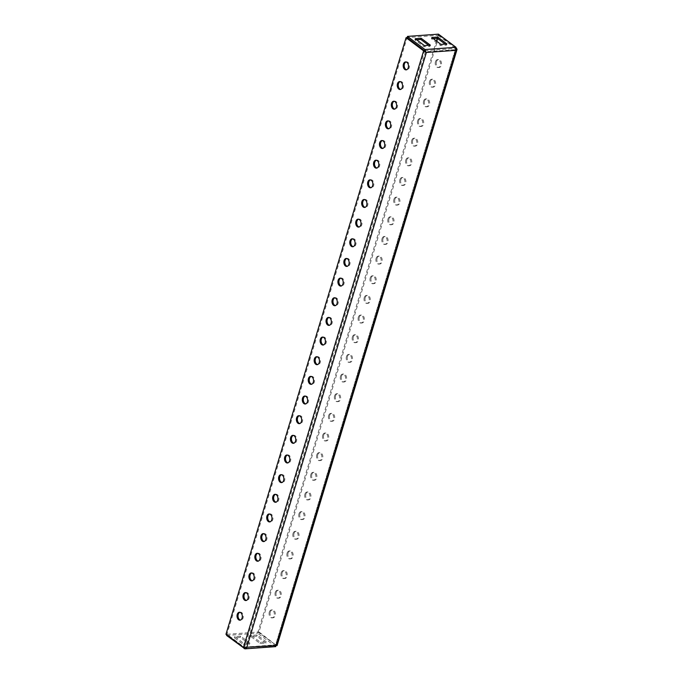 <?xml version="1.0" encoding="UTF-8"?>
<svg xmlns="http://www.w3.org/2000/svg" width="683" height="683" viewBox="0 0 683 683"><rect width="100%" height="100%" fill="white"/><g stroke="black" fill="none" stroke-linecap="round" stroke-linejoin="round"><path stroke-width="0.51" stroke-dasharray="3.42 2.56" d="M435.455 61.752A3.987 2.647 -94.1 0 0 438.17 67.549A3.987 2.647 -94.1 0 0 440.313 65.397A3.987 2.647 -94.1 0 0 437.598 59.6A3.987 2.647 -94.1 0 0 435.455 61.752M436.446 61.683A3.987 2.647 -94.1 0 0 439.16 67.48A3.987 2.647 -94.1 0 0 441.303 65.32A3.987 2.647 -94.1 0 0 438.588 59.532A3.987 2.647 -94.1 0 0 436.446 61.683M429.522 81.405A3.987 2.647 -94.1 0 0 432.237 87.202A3.987 2.647 -94.1 0 0 434.379 85.051A3.987 2.647 -94.1 0 0 431.656 79.254A3.987 2.647 -94.1 0 0 429.522 81.405M430.512 81.337A3.987 2.647 -94.1 0 0 433.227 87.134A3.987 2.647 -94.1 0 0 435.37 84.974A3.987 2.647 -94.1 0 0 432.655 79.185A3.987 2.647 -94.1 0 0 430.512 81.337M423.588 101.067A3.987 2.647 -94.1 0 0 426.303 106.855A3.987 2.647 -94.1 0 0 428.437 104.704A3.987 2.647 -94.1 0 0 425.722 98.907A3.987 2.647 -94.1 0 0 423.588 101.067M424.578 100.99A3.987 2.647 -94.1 0 0 427.293 106.787A3.987 2.647 -94.1 0 0 429.436 104.636A3.987 2.647 -94.1 0 0 426.721 98.839A3.987 2.647 -94.1 0 0 424.578 100.99M417.654 120.72A3.987 2.647 -94.1 0 0 420.369 126.509A3.987 2.647 -94.1 0 0 422.504 124.357A3.987 2.647 -94.1 0 0 419.789 118.569A3.987 2.647 -94.1 0 0 417.654 120.72M418.645 120.643A3.987 2.647 -94.1 0 0 421.36 126.44A3.987 2.647 -94.1 0 0 423.503 124.289A3.987 2.647 -94.1 0 0 420.779 118.492A3.987 2.647 -94.1 0 0 418.645 120.643M411.721 140.374A3.987 2.647 -94.1 0 0 414.436 146.171A3.987 2.647 -94.1 0 0 416.57 144.011A3.987 2.647 -94.1 0 0 413.855 138.222A3.987 2.647 -94.1 0 0 411.721 140.374M412.711 140.305A3.987 2.647 -94.1 0 0 415.426 146.094A3.987 2.647 -94.1 0 0 417.561 143.942A3.987 2.647 -94.1 0 0 414.846 138.145A3.987 2.647 -94.1 0 0 412.711 140.305M405.787 160.027A3.987 2.647 -94.1 0 0 408.502 165.824A3.987 2.647 -94.1 0 0 410.637 163.672A3.987 2.647 -94.1 0 0 407.922 157.875A3.987 2.647 -94.1 0 0 405.787 160.027M406.778 159.959A3.987 2.647 -94.1 0 0 409.493 165.747A3.987 2.647 -94.1 0 0 411.627 163.596A3.987 2.647 -94.1 0 0 408.912 157.799A3.987 2.647 -94.1 0 0 406.778 159.959M399.854 179.68A3.987 2.647 -94.1 0 0 402.569 185.477A3.987 2.647 -94.1 0 0 404.703 183.326A3.987 2.647 -94.1 0 0 401.988 177.529A3.987 2.647 -94.1 0 0 399.854 179.68M400.844 179.612A3.987 2.647 -94.1 0 0 403.559 185.409A3.987 2.647 -94.1 0 0 405.693 183.249A3.987 2.647 -94.1 0 0 402.979 177.46A3.987 2.647 -94.1 0 0 400.844 179.612M393.912 199.334A3.987 2.647 -94.1 0 0 396.635 205.131A3.987 2.647 -94.1 0 0 398.77 202.979A3.987 2.647 -94.1 0 0 396.055 197.182A3.987 2.647 -94.1 0 0 393.912 199.334M394.911 199.265A3.987 2.647 -94.1 0 0 397.626 205.062A3.987 2.647 -94.1 0 0 399.76 202.902A3.987 2.647 -94.1 0 0 397.045 197.114A3.987 2.647 -94.1 0 0 394.911 199.265M387.978 218.995A3.987 2.647 -94.1 0 0 390.693 224.784A3.987 2.647 -94.1 0 0 392.836 222.632A3.987 2.647 -94.1 0 0 390.121 216.835A3.987 2.647 -94.1 0 0 387.978 218.995M388.969 218.919A3.987 2.647 -94.1 0 0 391.692 224.716A3.987 2.647 -94.1 0 0 393.826 222.564A3.987 2.647 -94.1 0 0 391.111 216.767A3.987 2.647 -94.1 0 0 388.969 218.919M382.045 238.649A3.987 2.647 -94.1 0 0 384.76 244.437A3.987 2.647 -94.1 0 0 386.902 242.286A3.987 2.647 -94.1 0 0 384.188 236.489A3.987 2.647 -94.1 0 0 382.045 238.649M383.035 238.572A3.987 2.647 -94.1 0 0 385.75 244.369A3.987 2.647 -94.1 0 0 387.893 242.217A3.987 2.647 -94.1 0 0 385.178 236.42A3.987 2.647 -94.1 0 0 383.035 238.572M376.111 258.302A3.987 2.647 -94.1 0 0 378.826 264.099A3.987 2.647 -94.1 0 0 380.969 261.939A3.987 2.647 -94.1 0 0 378.254 256.151A3.987 2.647 -94.1 0 0 376.111 258.302M377.101 258.234A3.987 2.647 -94.1 0 0 379.816 264.022A3.987 2.647 -94.1 0 0 381.959 261.871A3.987 2.647 -94.1 0 0 379.244 256.074A3.987 2.647 -94.1 0 0 377.101 258.234M370.177 277.955A3.987 2.647 -94.1 0 0 372.892 283.752A3.987 2.647 -94.1 0 0 375.035 281.601A3.987 2.647 -94.1 0 0 372.32 275.804A3.987 2.647 -94.1 0 0 370.177 277.955M371.168 277.887A3.987 2.647 -94.1 0 0 373.883 283.676A3.987 2.647 -94.1 0 0 376.026 281.524A3.987 2.647 -94.1 0 0 373.311 275.727A3.987 2.647 -94.1 0 0 371.168 277.887M364.244 297.609A3.987 2.647 -94.1 0 0 366.959 303.406A3.987 2.647 -94.1 0 0 369.102 301.254A3.987 2.647 -94.1 0 0 366.387 295.457A3.987 2.647 -94.1 0 0 364.244 297.609M365.234 297.54A3.987 2.647 -94.1 0 0 367.949 303.337A3.987 2.647 -94.1 0 0 370.092 301.177A3.987 2.647 -94.1 0 0 367.377 295.389A3.987 2.647 -94.1 0 0 365.234 297.54M358.31 317.262A3.987 2.647 -94.1 0 0 361.025 323.059A3.987 2.647 -94.1 0 0 363.168 320.908A3.987 2.647 -94.1 0 0 360.453 315.111A3.987 2.647 -94.1 0 0 358.31 317.262M359.301 317.194A3.987 2.647 -94.1 0 0 362.016 322.991A3.987 2.647 -94.1 0 0 364.159 320.831A3.987 2.647 -94.1 0 0 361.444 315.042A3.987 2.647 -94.1 0 0 359.301 317.194M269.298 612.088A3.987 2.647 -94.1 0 0 272.013 617.884A3.987 2.647 -94.1 0 0 274.156 615.725A3.987 2.647 -94.1 0 0 271.441 609.936A3.987 2.647 -94.1 0 0 269.298 612.088M270.289 612.011A3.987 2.647 -94.1 0 0 273.004 617.808A3.987 2.647 -94.1 0 0 275.147 615.656A3.987 2.647 -94.1 0 0 272.432 609.859A3.987 2.647 -94.1 0 0 270.289 612.011M275.232 592.434A3.987 2.647 -94.1 0 0 277.947 598.223A3.987 2.647 -94.1 0 0 280.09 596.071A3.987 2.647 -94.1 0 0 277.375 590.274A3.987 2.647 -94.1 0 0 275.232 592.434M276.222 592.357A3.987 2.647 -94.1 0 0 278.937 598.154A3.987 2.647 -94.1 0 0 281.08 596.003A3.987 2.647 -94.1 0 0 278.365 590.206A3.987 2.647 -94.1 0 0 276.222 592.357M281.165 572.781A3.987 2.647 -94.1 0 0 283.88 578.569A3.987 2.647 -94.1 0 0 286.023 576.418A3.987 2.647 -94.1 0 0 283.308 570.621A3.987 2.647 -94.1 0 0 281.165 572.781M282.156 572.704A3.987 2.647 -94.1 0 0 284.871 578.501A3.987 2.647 -94.1 0 0 287.014 576.35A3.987 2.647 -94.1 0 0 284.299 570.553A3.987 2.647 -94.1 0 0 282.156 572.704M287.099 553.119A3.987 2.647 -94.1 0 0 289.814 558.916A3.987 2.647 -94.1 0 0 291.957 556.765A3.987 2.647 -94.1 0 0 289.242 550.968A3.987 2.647 -94.1 0 0 287.099 553.119M288.089 553.051A3.987 2.647 -94.1 0 0 290.804 558.848A3.987 2.647 -94.1 0 0 292.947 556.688A3.987 2.647 -94.1 0 0 290.232 550.899A3.987 2.647 -94.1 0 0 288.089 553.051M293.033 533.466A3.987 2.647 -94.1 0 0 295.748 539.263A3.987 2.647 -94.1 0 0 297.89 537.111A3.987 2.647 -94.1 0 0 295.176 531.314A3.987 2.647 -94.1 0 0 293.033 533.466M294.023 533.397A3.987 2.647 -94.1 0 0 296.746 539.186A3.987 2.647 -94.1 0 0 298.881 537.034A3.987 2.647 -94.1 0 0 296.166 531.246A3.987 2.647 -94.1 0 0 294.023 533.397M298.966 513.812A3.987 2.647 -94.1 0 0 301.681 519.609A3.987 2.647 -94.1 0 0 303.824 517.449A3.987 2.647 -94.1 0 0 301.109 511.661A3.987 2.647 -94.1 0 0 298.966 513.812M299.965 513.744A3.987 2.647 -94.1 0 0 302.68 519.532A3.987 2.647 -94.1 0 0 304.814 517.381A3.987 2.647 -94.1 0 0 302.099 511.584A3.987 2.647 -94.1 0 0 299.965 513.744M304.9 494.159A3.987 2.647 -94.1 0 0 307.623 499.956A3.987 2.647 -94.1 0 0 309.758 497.796A3.987 2.647 -94.1 0 0 307.043 492.008A3.987 2.647 -94.1 0 0 304.9 494.159M305.899 494.082A3.987 2.647 -94.1 0 0 308.614 499.879A3.987 2.647 -94.1 0 0 310.748 497.728A3.987 2.647 -94.1 0 0 308.033 491.931A3.987 2.647 -94.1 0 0 305.899 494.082M310.842 474.506A3.987 2.647 -94.1 0 0 313.557 480.294A3.987 2.647 -94.1 0 0 315.691 478.143A3.987 2.647 -94.1 0 0 312.976 472.346A3.987 2.647 -94.1 0 0 310.842 474.506M311.832 474.429A3.987 2.647 -94.1 0 0 314.547 480.226A3.987 2.647 -94.1 0 0 316.681 478.074A3.987 2.647 -94.1 0 0 313.967 472.277A3.987 2.647 -94.1 0 0 311.832 474.429M316.775 454.852A3.987 2.647 -94.1 0 0 319.49 460.641A3.987 2.647 -94.1 0 0 321.625 458.489A3.987 2.647 -94.1 0 0 318.91 452.692A3.987 2.647 -94.1 0 0 316.775 454.852M317.766 454.776A3.987 2.647 -94.1 0 0 320.481 460.573A3.987 2.647 -94.1 0 0 322.615 458.421A3.987 2.647 -94.1 0 0 319.9 452.624A3.987 2.647 -94.1 0 0 317.766 454.776M322.709 435.191A3.987 2.647 -94.1 0 0 325.424 440.987A3.987 2.647 -94.1 0 0 327.558 438.836A3.987 2.647 -94.1 0 0 324.843 433.039A3.987 2.647 -94.1 0 0 322.709 435.191M323.699 435.122A3.987 2.647 -94.1 0 0 326.414 440.919A3.987 2.647 -94.1 0 0 328.549 438.759A3.987 2.647 -94.1 0 0 325.834 432.971A3.987 2.647 -94.1 0 0 323.699 435.122M328.643 415.537A3.987 2.647 -94.1 0 0 331.357 421.334A3.987 2.647 -94.1 0 0 333.492 419.183A3.987 2.647 -94.1 0 0 330.777 413.386A3.987 2.647 -94.1 0 0 328.643 415.537M329.633 415.469A3.987 2.647 -94.1 0 0 332.348 421.266A3.987 2.647 -94.1 0 0 334.491 419.106A3.987 2.647 -94.1 0 0 331.767 413.317A3.987 2.647 -94.1 0 0 329.633 415.469M334.576 395.884A3.987 2.647 -94.1 0 0 337.291 401.681A3.987 2.647 -94.1 0 0 339.434 399.521A3.987 2.647 -94.1 0 0 336.71 393.732A3.987 2.647 -94.1 0 0 334.576 395.884M335.566 395.816A3.987 2.647 -94.1 0 0 338.281 401.604A3.987 2.647 -94.1 0 0 340.424 399.453A3.987 2.647 -94.1 0 0 337.709 393.656A3.987 2.647 -94.1 0 0 335.566 395.816M340.51 376.231A3.987 2.647 -94.1 0 0 343.225 382.028A3.987 2.647 -94.1 0 0 345.367 379.868A3.987 2.647 -94.1 0 0 342.653 374.079A3.987 2.647 -94.1 0 0 340.51 376.231M341.5 376.154A3.987 2.647 -94.1 0 0 344.215 381.951A3.987 2.647 -94.1 0 0 346.358 379.799A3.987 2.647 -94.1 0 0 343.643 374.002A3.987 2.647 -94.1 0 0 341.5 376.154M346.443 356.577A3.987 2.647 -94.1 0 0 349.158 362.366A3.987 2.647 -94.1 0 0 351.301 360.214A3.987 2.647 -94.1 0 0 348.586 354.417A3.987 2.647 -94.1 0 0 346.443 356.577M347.434 356.5A3.987 2.647 -94.1 0 0 350.148 362.297A3.987 2.647 -94.1 0 0 352.291 360.146A3.987 2.647 -94.1 0 0 349.576 354.349A3.987 2.647 -94.1 0 0 347.434 356.5M406.052 61.957A3.987 2.647 85.9 0 1 406.539 61.846A3.987 2.647 85.9 0 1 409.254 67.643A3.987 2.647 85.9 0 1 407.111 69.794A3.987 2.647 85.9 0 1 406.616 69.76M400.11 81.61A3.987 2.647 85.9 0 1 400.605 81.508A3.987 2.647 85.9 0 1 403.32 87.296A3.987 2.647 85.9 0 1 401.177 89.456A3.987 2.647 85.9 0 1 400.682 89.413M394.176 101.263A3.987 2.647 85.9 0 1 394.672 101.161A3.987 2.647 85.9 0 1 397.386 106.949A3.987 2.647 85.9 0 1 395.244 109.109A3.987 2.647 85.9 0 1 394.748 109.075M388.243 120.917A3.987 2.647 85.9 0 1 388.738 120.814A3.987 2.647 85.9 0 1 391.453 126.611A3.987 2.647 85.9 0 1 389.31 128.763A3.987 2.647 85.9 0 1 388.815 128.728M382.309 140.578A3.987 2.647 85.9 0 1 382.804 140.467A3.987 2.647 85.9 0 1 385.519 146.264A3.987 2.647 85.9 0 1 383.376 148.416A3.987 2.647 85.9 0 1 382.873 148.382M376.376 160.232A3.987 2.647 85.9 0 1 376.871 160.121A3.987 2.647 85.9 0 1 379.586 165.918A3.987 2.647 85.9 0 1 377.443 168.069A3.987 2.647 85.9 0 1 376.939 168.035M370.442 179.885A3.987 2.647 85.9 0 1 370.937 179.774A3.987 2.647 85.9 0 1 373.652 185.571A3.987 2.647 85.9 0 1 371.509 187.723A3.987 2.647 85.9 0 1 371.006 187.688M364.509 199.538A3.987 2.647 85.9 0 1 365.004 199.436A3.987 2.647 85.9 0 1 367.719 205.224A3.987 2.647 85.9 0 1 365.576 207.384A3.987 2.647 85.9 0 1 365.072 207.342M358.575 219.192A3.987 2.647 85.9 0 1 359.062 219.089A3.987 2.647 85.9 0 1 361.785 224.878A3.987 2.647 85.9 0 1 359.642 227.038A3.987 2.647 85.9 0 1 359.138 227.004M352.641 238.845A3.987 2.647 85.9 0 1 353.128 238.743A3.987 2.647 85.9 0 1 355.843 244.54A3.987 2.647 85.9 0 1 353.709 246.691A3.987 2.647 85.9 0 1 353.205 246.657M346.708 258.507A3.987 2.647 85.9 0 1 347.195 258.396A3.987 2.647 85.9 0 1 349.909 264.193A3.987 2.647 85.9 0 1 347.775 266.344A3.987 2.647 85.9 0 1 347.271 266.31M340.774 278.16A3.987 2.647 85.9 0 1 341.261 278.049A3.987 2.647 85.9 0 1 343.976 283.846A3.987 2.647 85.9 0 1 341.841 285.998A3.987 2.647 85.9 0 1 341.338 285.964M334.841 297.814A3.987 2.647 85.9 0 1 335.327 297.703A3.987 2.647 85.9 0 1 338.042 303.5A3.987 2.647 85.9 0 1 335.908 305.651A3.987 2.647 85.9 0 1 335.404 305.617M328.907 317.467A3.987 2.647 85.9 0 1 329.394 317.364A3.987 2.647 85.9 0 1 332.109 323.153A3.987 2.647 85.9 0 1 329.974 325.313A3.987 2.647 85.9 0 1 329.471 325.27M239.895 612.284A3.987 2.647 85.9 0 1 240.382 612.181A3.987 2.647 85.9 0 1 243.097 617.978A3.987 2.647 85.9 0 1 240.962 620.13A3.987 2.647 85.9 0 1 240.459 620.096M245.829 592.631A3.987 2.647 85.9 0 1 246.315 592.528A3.987 2.647 85.9 0 1 249.03 598.317A3.987 2.647 85.9 0 1 246.896 600.477A3.987 2.647 85.9 0 1 246.392 600.442M251.762 572.977A3.987 2.647 85.9 0 1 252.249 572.875A3.987 2.647 85.9 0 1 254.964 578.663A3.987 2.647 85.9 0 1 252.83 580.823A3.987 2.647 85.9 0 1 252.326 580.789M257.696 553.324A3.987 2.647 85.9 0 1 258.183 553.213A3.987 2.647 85.9 0 1 260.897 559.01A3.987 2.647 85.9 0 1 258.763 561.161A3.987 2.647 85.9 0 1 258.259 561.127M263.629 533.671A3.987 2.647 85.9 0 1 264.116 533.56A3.987 2.647 85.9 0 1 266.831 539.357A3.987 2.647 85.9 0 1 264.697 541.508A3.987 2.647 85.9 0 1 264.193 541.474M269.563 514.017A3.987 2.647 85.9 0 1 270.05 513.906A3.987 2.647 85.9 0 1 272.773 519.703A3.987 2.647 85.9 0 1 270.63 521.855A3.987 2.647 85.9 0 1 270.126 521.821M275.497 494.355A3.987 2.647 85.9 0 1 275.992 494.253A3.987 2.647 85.9 0 1 278.707 500.05A3.987 2.647 85.9 0 1 276.564 502.201A3.987 2.647 85.9 0 1 276.06 502.167M281.43 474.702A3.987 2.647 85.9 0 1 281.925 474.6A3.987 2.647 85.9 0 1 284.64 480.397A3.987 2.647 85.9 0 1 282.497 482.548A3.987 2.647 85.9 0 1 281.994 482.514M287.364 455.049A3.987 2.647 85.9 0 1 287.859 454.946A3.987 2.647 85.9 0 1 290.574 460.735A3.987 2.647 85.9 0 1 288.431 462.895A3.987 2.647 85.9 0 1 287.927 462.861M293.297 435.395A3.987 2.647 85.9 0 1 293.792 435.284A3.987 2.647 85.9 0 1 296.507 441.081A3.987 2.647 85.9 0 1 294.364 443.233A3.987 2.647 85.9 0 1 293.869 443.199M299.231 415.742A3.987 2.647 85.9 0 1 299.726 415.631A3.987 2.647 85.9 0 1 302.441 421.428A3.987 2.647 85.9 0 1 300.298 423.58A3.987 2.647 85.9 0 1 299.803 423.545M305.164 396.089A3.987 2.647 85.9 0 1 305.66 395.978A3.987 2.647 85.9 0 1 308.375 401.775A3.987 2.647 85.9 0 1 306.232 403.926A3.987 2.647 85.9 0 1 305.736 403.892M311.098 376.435A3.987 2.647 85.9 0 1 311.593 376.324A3.987 2.647 85.9 0 1 314.308 382.121A3.987 2.647 85.9 0 1 312.165 384.273A3.987 2.647 85.9 0 1 311.67 384.239M317.04 356.774A3.987 2.647 85.9 0 1 317.527 356.671A3.987 2.647 85.9 0 1 320.242 362.468A3.987 2.647 85.9 0 1 318.099 364.62A3.987 2.647 85.9 0 1 317.604 364.585M322.974 337.12A3.987 2.647 85.9 0 1 323.46 337.018A3.987 2.647 85.9 0 1 326.175 342.806A3.987 2.647 85.9 0 1 324.032 344.966A3.987 2.647 85.9 0 1 323.537 344.932M352.377 336.924A3.987 2.647 -94.1 0 0 355.092 342.712A3.987 2.647 -94.1 0 0 357.235 340.561A3.987 2.647 -94.1 0 0 354.52 334.764A3.987 2.647 -94.1 0 0 352.377 336.924M353.367 336.847A3.987 2.647 -94.1 0 0 356.082 342.644A3.987 2.647 -94.1 0 0 358.225 340.493A3.987 2.647 -94.1 0 0 355.51 334.696A3.987 2.647 -94.1 0 0 353.367 336.847M225.953 634.311L226.944 634.234L407.068 37.633M246.708 647.612L245.897 647.006L244.471 647.382L226.944 634.234M226.619 635.463L257.576 633.226L257.935 632.048L226.969 634.285L244.505 647.433L275.684 645.298M226.782 634.925L226.969 634.285M275.787 646.622L257.576 633.226M456.568 48.391L439.118 35.311L258.985 631.912L276.436 645.461L257.935 632.048M266.361 641.858L257.192 634.985L251.25 635.412L260.419 642.293L266.361 641.858L266.011 643.036L256.834 636.163L250.892 636.59L260.061 643.471L266.011 643.036M243.899 643.488L249.841 643.053L240.672 636.18L234.73 636.607L243.899 643.488L243.541 644.667L249.491 644.231L240.314 637.359L234.371 637.785L243.541 644.667M244.386 647.843L245.897 647.006L275.633 644.854L275.112 646.374L244.147 648.611M439.118 35.311L438.127 35.379L437.248 38.274M258.985 631.912L257.995 631.988L436.42 41.014M257.995 631.988L275.633 644.854L455.655 48.527L438.127 35.379M456.645 48.459L276.521 645.059L275.531 645.136L455.655 48.527L455.313 49.714L425.526 51.763M456.124 50.32L455.313 49.714L455.629 48.476L424.664 50.721M438.452 34.15L438.093 35.328L407.128 37.574M438.093 35.328L455.629 48.476L455.979 47.298M445.12 44.088L446.52 45.146L440.578 45.573L431.408 38.7L433.167 38.572M428.6 45.283L430.008 46.342L424.058 46.768L414.888 39.896L416.647 39.768M430.008 46.342L430.358 45.163M414.888 39.896L415.238 38.718M424.058 46.768L424.416 45.59M249.491 644.231L249.841 643.053M234.371 637.785L234.73 636.607M240.314 637.359L240.672 636.18M431.408 38.7L431.758 37.514M440.578 45.573L440.936 44.395M446.52 45.146L446.878 43.96M256.834 636.163L257.192 634.985M260.061 643.471L260.419 642.293M250.892 636.59L251.25 635.412M425.577 51.865L245.897 647.006M243.481 647.45L244.471 647.382L424.604 50.773M244.505 647.433L275.471 645.196M456.577 48.459L455.655 48.527M439.16 67.48L438.17 67.549M433.227 87.134L432.237 87.202M427.293 106.787L426.303 106.855M421.36 126.44L420.369 126.509M415.426 146.094L414.436 146.171M409.493 165.747L408.502 165.824M403.559 185.409L402.569 185.477M397.626 205.062L396.635 205.131M391.692 224.716L390.693 224.784M385.75 244.369L384.76 244.437M379.816 264.022L378.826 264.099M373.883 283.676L372.892 283.752M367.949 303.337L366.959 303.406M362.016 322.991L361.025 323.059M273.004 617.808L272.013 617.884M278.937 598.154L277.947 598.223M284.871 578.501L283.88 578.569M290.804 558.848L289.814 558.916M296.746 539.186L295.748 539.263M302.68 519.532L301.681 519.609M308.614 499.879L307.623 499.956M314.547 480.226L313.557 480.294M320.481 460.573L319.49 460.641M326.414 440.919L325.424 440.987M332.348 421.266L331.357 421.334M338.281 401.604L337.291 401.681M344.215 381.951L343.225 382.028M350.148 362.297L349.158 362.366M407.111 69.794L406.12 69.871M401.177 89.456L400.187 89.524M395.244 109.109L394.253 109.178M389.31 128.763L388.32 128.831M383.376 148.416L382.386 148.484M377.443 168.069L376.453 168.146M371.509 187.723L370.519 187.799M365.576 207.384L364.585 207.453M359.642 227.038L358.652 227.106M353.709 246.691L352.718 246.759M347.775 266.344L346.785 266.413M341.841 285.998L340.851 286.075M335.908 305.651L334.918 305.728M329.974 325.313L328.975 325.381M240.962 620.13L239.964 620.198M246.896 600.477L245.906 600.545M252.83 580.823L251.839 580.891M258.763 561.161L257.773 561.238M264.697 541.508L263.706 541.585M270.63 521.855L269.64 521.932M276.564 502.201L275.573 502.27M282.497 482.548L281.507 482.616M288.431 462.895L287.441 462.963M294.364 443.233L293.374 443.31M300.298 423.58L299.308 423.656M306.232 403.926L305.241 404.003M312.165 384.273L311.175 384.341M318.099 364.62L317.108 364.688M324.032 344.966L323.042 345.035M356.082 342.644L355.092 342.712M275.727 645.239L276.521 645.444L275.983 645.119M275.787 645.213L455.774 49.048M355.51 334.696L354.52 334.764M323.46 337.018L322.47 337.086M317.527 356.671L316.536 356.739M311.593 376.324L310.603 376.393M305.66 395.978L304.669 396.055M299.726 415.631L298.736 415.708M293.792 435.284L292.802 435.361M287.859 454.946L286.869 455.015M281.925 474.6L280.935 474.668M275.992 494.253L274.993 494.321M270.05 513.906L269.059 513.983M264.116 533.56L263.126 533.636M258.183 553.213L257.192 553.29M252.249 572.875L251.259 572.943M246.315 592.528L245.325 592.596M240.382 612.181L239.391 612.25M329.394 317.364L328.403 317.433M335.327 297.703L334.337 297.779M341.261 278.049L340.271 278.126M347.195 258.396L346.204 258.464M353.128 238.743L352.138 238.811M359.062 219.089L358.071 219.158M365.004 199.436L364.005 199.504M370.937 179.774L369.938 179.851M376.871 160.121L375.881 160.198M382.804 140.467L381.814 140.536M388.738 120.814L387.748 120.882M394.672 101.161L393.681 101.229M400.605 81.508L399.615 81.576M406.539 61.846L405.548 61.922M349.576 354.349L348.586 354.417M343.643 374.002L342.653 374.079M337.709 393.656L336.71 393.732M331.767 413.317L330.777 413.386M325.834 432.971L324.843 433.039M319.9 452.624L318.91 452.692M313.967 472.277L312.976 472.346M308.033 491.931L307.043 492.008M302.099 511.584L301.109 511.661M296.166 531.246L295.176 531.314M290.232 550.899L289.242 550.968M284.299 570.553L283.308 570.621M278.365 590.206L277.375 590.274M272.432 609.859L271.441 609.936M361.444 315.042L360.453 315.111M367.377 295.389L366.387 295.457M373.311 275.727L372.32 275.804M379.244 256.074L378.254 256.151M385.178 236.42L384.188 236.489M391.111 216.767L390.121 216.835M397.045 197.114L396.055 197.182M402.979 177.46L401.988 177.529M408.912 157.799L407.922 157.875M414.846 138.145L413.855 138.222M420.779 118.492L419.789 118.569M426.721 98.839L425.722 98.907M432.655 79.185L431.656 79.254M438.588 59.532L437.598 59.6"/><path stroke-width="1.02" d="M403.405 64.074A3.987 2.647 -94.1 0 0 406.12 69.871A3.987 2.647 -94.1 0 0 408.263 67.719A3.987 2.647 -94.1 0 0 405.548 61.922A3.987 2.647 -94.1 0 0 403.405 64.074M406.616 69.76A3.987 2.647 85.9 0 1 404.396 64.006A3.987 2.647 85.9 0 1 406.052 61.957M397.472 83.727A3.987 2.647 -94.1 0 0 400.187 89.524A3.987 2.647 -94.1 0 0 402.33 87.373A3.987 2.647 -94.1 0 0 399.615 81.576A3.987 2.647 -94.1 0 0 397.472 83.727M400.682 89.413A3.987 2.647 85.9 0 1 398.462 83.659A3.987 2.647 85.9 0 1 400.11 81.61M391.538 103.381A3.987 2.647 -94.1 0 0 394.253 109.178A3.987 2.647 -94.1 0 0 396.396 107.026A3.987 2.647 -94.1 0 0 393.681 101.229A3.987 2.647 -94.1 0 0 391.538 103.381M394.748 109.075A3.987 2.647 85.9 0 1 392.529 103.312A3.987 2.647 85.9 0 1 394.176 101.263M385.605 123.042A3.987 2.647 -94.1 0 0 388.32 128.831A3.987 2.647 -94.1 0 0 390.463 126.679A3.987 2.647 -94.1 0 0 387.748 120.882A3.987 2.647 -94.1 0 0 385.605 123.042M388.815 128.728A3.987 2.647 85.9 0 1 386.595 122.966A3.987 2.647 85.9 0 1 388.243 120.917M379.671 142.696A3.987 2.647 -94.1 0 0 382.386 148.484A3.987 2.647 -94.1 0 0 384.529 146.333A3.987 2.647 -94.1 0 0 381.814 140.536A3.987 2.647 -94.1 0 0 379.671 142.696M382.873 148.382A3.987 2.647 85.9 0 1 380.662 142.619A3.987 2.647 85.9 0 1 382.309 140.578M373.738 162.349A3.987 2.647 -94.1 0 0 376.453 168.146A3.987 2.647 -94.1 0 0 378.595 165.986A3.987 2.647 -94.1 0 0 375.881 160.198A3.987 2.647 -94.1 0 0 373.738 162.349M376.939 168.035A3.987 2.647 85.9 0 1 374.728 162.281A3.987 2.647 85.9 0 1 376.376 160.232M367.804 182.002A3.987 2.647 -94.1 0 0 370.519 187.799A3.987 2.647 -94.1 0 0 372.662 185.648A3.987 2.647 -94.1 0 0 369.938 179.851A3.987 2.647 -94.1 0 0 367.804 182.002M371.006 187.688A3.987 2.647 85.9 0 1 368.794 181.934A3.987 2.647 85.9 0 1 370.442 179.885M361.87 201.656A3.987 2.647 -94.1 0 0 364.585 207.453A3.987 2.647 -94.1 0 0 366.72 205.301A3.987 2.647 -94.1 0 0 364.005 199.504A3.987 2.647 -94.1 0 0 361.87 201.656M365.072 207.342A3.987 2.647 85.9 0 1 362.861 201.587A3.987 2.647 85.9 0 1 364.509 199.538M355.937 221.309A3.987 2.647 -94.1 0 0 358.652 227.106A3.987 2.647 -94.1 0 0 360.786 224.955A3.987 2.647 -94.1 0 0 358.071 219.158A3.987 2.647 -94.1 0 0 355.937 221.309M359.138 227.004A3.987 2.647 85.9 0 1 356.927 221.241A3.987 2.647 85.9 0 1 358.575 219.192M350.003 240.971A3.987 2.647 -94.1 0 0 352.718 246.759A3.987 2.647 -94.1 0 0 354.853 244.608A3.987 2.647 -94.1 0 0 352.138 238.811A3.987 2.647 -94.1 0 0 350.003 240.971M353.205 246.657A3.987 2.647 85.9 0 1 350.994 240.894A3.987 2.647 85.9 0 1 352.641 238.845M344.07 260.624A3.987 2.647 -94.1 0 0 346.785 266.413A3.987 2.647 -94.1 0 0 348.919 264.261A3.987 2.647 -94.1 0 0 346.204 258.464A3.987 2.647 -94.1 0 0 344.07 260.624M347.271 266.31A3.987 2.647 85.9 0 1 345.06 260.547A3.987 2.647 85.9 0 1 346.708 258.507M338.136 280.278A3.987 2.647 -94.1 0 0 340.851 286.075A3.987 2.647 -94.1 0 0 342.986 283.915A3.987 2.647 -94.1 0 0 340.271 278.126A3.987 2.647 -94.1 0 0 338.136 280.278M341.338 285.964A3.987 2.647 85.9 0 1 339.127 280.201A3.987 2.647 85.9 0 1 340.774 278.16M332.194 299.931A3.987 2.647 -94.1 0 0 334.918 305.728A3.987 2.647 -94.1 0 0 337.052 303.568A3.987 2.647 -94.1 0 0 334.337 297.779A3.987 2.647 -94.1 0 0 332.194 299.931M335.404 305.617A3.987 2.647 85.9 0 1 333.193 299.863A3.987 2.647 85.9 0 1 334.841 297.814M326.261 319.584A3.987 2.647 -94.1 0 0 328.975 325.381A3.987 2.647 -94.1 0 0 331.118 323.23A3.987 2.647 -94.1 0 0 328.403 317.433A3.987 2.647 -94.1 0 0 326.261 319.584M329.471 325.27A3.987 2.647 85.9 0 1 327.251 319.516A3.987 2.647 85.9 0 1 328.907 317.467M237.249 614.41A3.987 2.647 -94.1 0 0 239.964 620.198A3.987 2.647 -94.1 0 0 242.106 618.047A3.987 2.647 -94.1 0 0 239.391 612.25A3.987 2.647 -94.1 0 0 237.249 614.41M240.459 620.096A3.987 2.647 85.9 0 1 238.247 614.333A3.987 2.647 85.9 0 1 239.895 612.284M243.182 594.748A3.987 2.647 -94.1 0 0 245.906 600.545A3.987 2.647 -94.1 0 0 248.04 598.393A3.987 2.647 -94.1 0 0 245.325 592.596A3.987 2.647 -94.1 0 0 243.182 594.748M246.392 600.442A3.987 2.647 85.9 0 1 244.181 594.68A3.987 2.647 85.9 0 1 245.829 592.631M249.124 575.095A3.987 2.647 -94.1 0 0 251.839 580.891A3.987 2.647 -94.1 0 0 253.974 578.74A3.987 2.647 -94.1 0 0 251.259 572.943A3.987 2.647 -94.1 0 0 249.124 575.095M252.326 580.789A3.987 2.647 85.9 0 1 250.115 575.026A3.987 2.647 85.9 0 1 251.762 572.977M255.058 555.441A3.987 2.647 -94.1 0 0 257.773 561.238A3.987 2.647 -94.1 0 0 259.907 559.087A3.987 2.647 -94.1 0 0 257.192 553.29A3.987 2.647 -94.1 0 0 255.058 555.441M258.259 561.127A3.987 2.647 85.9 0 1 256.048 555.373A3.987 2.647 85.9 0 1 257.696 553.324M260.991 535.788A3.987 2.647 -94.1 0 0 263.706 541.585A3.987 2.647 -94.1 0 0 265.841 539.425A3.987 2.647 -94.1 0 0 263.126 533.636A3.987 2.647 -94.1 0 0 260.991 535.788M264.193 541.474A3.987 2.647 85.9 0 1 261.982 535.72A3.987 2.647 85.9 0 1 263.629 533.671M266.925 516.135A3.987 2.647 -94.1 0 0 269.64 521.932A3.987 2.647 -94.1 0 0 271.774 519.772A3.987 2.647 -94.1 0 0 269.059 513.983A3.987 2.647 -94.1 0 0 266.925 516.135M270.126 521.821A3.987 2.647 85.9 0 1 267.915 516.058A3.987 2.647 85.9 0 1 269.563 514.017M272.859 496.481A3.987 2.647 -94.1 0 0 275.573 502.27A3.987 2.647 -94.1 0 0 277.716 500.118A3.987 2.647 -94.1 0 0 274.993 494.321A3.987 2.647 -94.1 0 0 272.859 496.481M276.06 502.167A3.987 2.647 85.9 0 1 273.849 496.404A3.987 2.647 85.9 0 1 275.497 494.355M278.792 476.828A3.987 2.647 -94.1 0 0 281.507 482.616A3.987 2.647 -94.1 0 0 283.65 480.465A3.987 2.647 -94.1 0 0 280.935 474.668A3.987 2.647 -94.1 0 0 278.792 476.828M281.994 482.514A3.987 2.647 85.9 0 1 279.782 476.751A3.987 2.647 85.9 0 1 281.43 474.702M284.726 457.166A3.987 2.647 -94.1 0 0 287.441 462.963A3.987 2.647 -94.1 0 0 289.583 460.812A3.987 2.647 -94.1 0 0 286.869 455.015A3.987 2.647 -94.1 0 0 284.726 457.166M287.927 462.861A3.987 2.647 85.9 0 1 285.716 457.098A3.987 2.647 85.9 0 1 287.364 455.049M290.659 437.513A3.987 2.647 -94.1 0 0 293.374 443.31A3.987 2.647 -94.1 0 0 295.517 441.158A3.987 2.647 -94.1 0 0 292.802 435.361A3.987 2.647 -94.1 0 0 290.659 437.513M293.869 443.199A3.987 2.647 85.9 0 1 291.65 437.444A3.987 2.647 85.9 0 1 293.297 435.395M296.593 417.859A3.987 2.647 -94.1 0 0 299.308 423.656A3.987 2.647 -94.1 0 0 301.451 421.496A3.987 2.647 -94.1 0 0 298.736 415.708A3.987 2.647 -94.1 0 0 296.593 417.859M299.803 423.545A3.987 2.647 85.9 0 1 297.583 417.791A3.987 2.647 85.9 0 1 299.231 415.742M302.526 398.206A3.987 2.647 -94.1 0 0 305.241 404.003A3.987 2.647 -94.1 0 0 307.384 401.843A3.987 2.647 -94.1 0 0 304.669 396.055A3.987 2.647 -94.1 0 0 302.526 398.206M305.736 403.892A3.987 2.647 85.9 0 1 303.517 398.129A3.987 2.647 85.9 0 1 305.164 396.089M308.46 378.553A3.987 2.647 -94.1 0 0 311.175 384.341A3.987 2.647 -94.1 0 0 313.318 382.19A3.987 2.647 -94.1 0 0 310.603 376.393A3.987 2.647 -94.1 0 0 308.46 378.553M311.67 384.239A3.987 2.647 85.9 0 1 309.45 378.476A3.987 2.647 85.9 0 1 311.098 376.435M314.393 358.899A3.987 2.647 -94.1 0 0 317.108 364.688A3.987 2.647 -94.1 0 0 319.251 362.536A3.987 2.647 -94.1 0 0 316.536 356.739A3.987 2.647 -94.1 0 0 314.393 358.899M317.604 364.585A3.987 2.647 85.9 0 1 315.384 358.823A3.987 2.647 85.9 0 1 317.04 356.774M320.327 339.238A3.987 2.647 -94.1 0 0 323.042 345.035A3.987 2.647 -94.1 0 0 325.185 342.883A3.987 2.647 -94.1 0 0 322.47 337.086A3.987 2.647 -94.1 0 0 320.327 339.238M323.537 344.932A3.987 2.647 85.9 0 1 321.317 339.169A3.987 2.647 85.9 0 1 322.974 337.12M406.078 37.702L423.614 50.849L424.604 50.773L407.068 37.633L406.078 37.702L225.953 634.311L243.481 647.45L276.436 645.461L275.112 646.374M424.604 50.773L407.128 37.574L407.486 36.395L438.452 34.15L455.979 47.298L456.124 50.32L457.047 49.432L456.568 48.391M425.927 52.13L425.022 49.535L407.486 36.395M243.481 647.45L423.614 50.849L426.388 52.471L246.708 647.612L244.984 648.85L275.787 646.622M244.984 648.85L226.619 635.463L226.782 634.925M436.42 41.014L437.248 38.274M276.521 645.059L456.124 50.32L426.388 52.471M433.167 38.572L437.351 38.265L445.12 44.088M416.647 39.768L420.83 39.46L428.6 45.283M437.709 37.087L431.758 37.514L440.936 44.395L446.878 43.96L437.709 37.087L437.351 38.265M430.358 45.163L421.189 38.282L415.238 38.718L424.416 45.59L430.358 45.163M420.83 39.46L421.189 38.282M244.147 648.611L244.386 647.843M455.979 47.298L425.022 49.535L424.664 50.721M277.059 645.597L457.047 49.432"/></g></svg>
